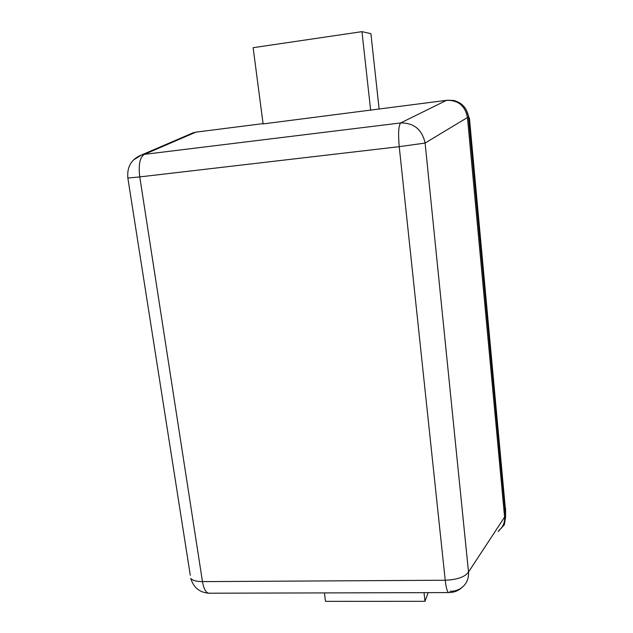 <?xml version="1.0" encoding="UTF-8"?>
<svg xmlns="http://www.w3.org/2000/svg" width="633" height="633" viewBox="0 0 633 633"><rect width="100%" height="100%" fill="white"/><g stroke="black" fill="none" stroke-linecap="round" stroke-linejoin="round"><path stroke-width="0.95" d="M498.171 531.601L504.343 524.725L505.593 517.05L468.523 117.374C467.217 108.488 462.367 102.862 453.956 100.497L447.578 100.204L263.099 123.918L253.129 47.689L361.957 31.65L370.898 33.668L379.104 108.892M370.653 110.277L361.957 31.65M428.185 592.638L424.972 601.31L424.015 592.646M324.405 592.907L325.504 601.35L424.972 601.31M263.059 123.617L195.913 132.139L144.403 154.357L141.586 154.95L133.286 160.117M191.949 133.31L195.913 132.139M467.447 117.509L425.099 143.058C422.084 129.528 413.942 122.826 400.665 122.944L446.51 100.338C458.205 100.054 465.184 105.774 467.447 117.509L504.596 517.066C504.952 522.47 503.077 526.909 498.962 530.375M450.008 591.293C454.573 591.38 458.569 590.106 462.003 587.479M462.763 586.838C466.948 582.969 468.863 578.04 468.523 572.042L425.099 143.058L399.233 146.666L445.228 580.239L202.465 581.624L139.758 176.908L399.233 146.666C398.062 133.484 398.537 125.579 400.665 122.944L144.403 154.357C139.877 157.134 138.326 164.651 139.758 176.908L127.85 178.063L190.288 575.262M468.523 117.374L469.504 118.909L505.585 511.092M504.596 517.066L468.523 572.042C464.994 576.98 457.224 579.709 445.228 580.239C446.107 587.875 447.262 591.99 448.702 592.583C454.265 592.551 459.004 590.542 462.921 586.577M505.593 517.05L505.577 508.41M208.755 593.208C205.82 592.654 203.723 588.793 202.465 581.624C196.554 581.585 192.661 580.524 190.786 578.435C193.548 587.551 199.537 592.472 208.755 593.208L448.702 592.583M127.811 177.833L127.85 178.063C126.853 166.772 131.435 159.065 141.586 154.95L193.817 132.511M469.504 118.909L466.26 109.857M469.037 118.181L467.621 113.03"/></g></svg>
